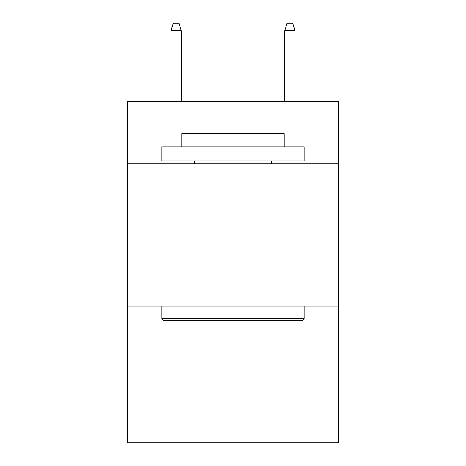 <?xml version="1.0" encoding="UTF-8"?>
<svg xmlns="http://www.w3.org/2000/svg" width="466" height="466" viewBox="0 0 466 466"><rect width="100%" height="100%" fill="white"/><g stroke="black" fill="none" stroke-linecap="round" stroke-linejoin="round"><path stroke-width="0.7" d="M338.275 163.857L338.275 101.262L127.725 101.262L127.725 163.857L338.275 163.857L338.275 442.7L127.725 442.7L127.725 163.857M338.275 306.127L127.725 306.127M163.572 320.352L161.865 318.645L304.135 318.645L302.428 320.352L163.572 320.352M304.135 146.784L304.135 161.015L161.865 161.015L161.865 146.784L304.135 146.784M181.787 146.784L181.787 133.701L284.213 133.701L284.213 146.784M304.135 306.127L304.135 318.645M161.865 306.127L161.865 318.645M271.695 161.015L271.695 163.857M194.305 161.015L194.305 163.857M181.216 101.262L181.216 30.698L170.97 30.698L170.97 101.262M170.97 30.698L173.247 23.3L178.938 23.3L181.216 30.698M284.784 30.698L287.062 23.3L292.753 23.3L295.03 30.698L284.784 30.698L284.784 101.262M295.03 30.698L295.03 101.262"/></g></svg>
